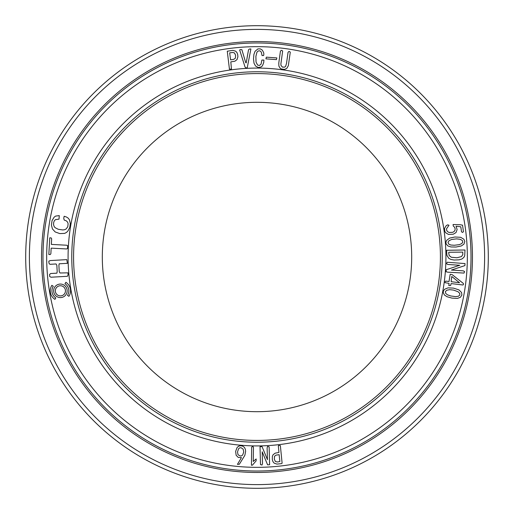 <?xml version="1.0" encoding="UTF-8"?>
<svg xmlns="http://www.w3.org/2000/svg" width="514" height="514" viewBox="0 0 514 514"><rect width="100%" height="100%" fill="white"/><g stroke="black" fill="none" stroke-linecap="round" stroke-linejoin="round"><path stroke-width="0.39" stroke-dasharray="2.57 1.93" d="M53.289 286.259L51.863 285.341A10.145 10.145 0 0 0 54.914 299.36L55.827 297.934A8.455 8.455 0 0 1 53.289 286.259M51.355 244.407L51.657 238.798L51.156 237.911L49.755 237.834L48.843 254.481L50.243 254.558L50.86 253.755L51.156 248.146L66.55 248.949L67.527 248.551L67.681 245.75L66.775 245.229L51.355 244.407M67.405 263.329L66.801 259.628L50.366 260.559L48.836 261.144L48.952 263.2L49.903 264.318L56.071 263.965L56.836 265.295L57.189 271.463L56.906 273.165L50.745 273.512L49.582 274.431L49.704 276.481L50.995 277.219L67.437 276.294L68.054 274.9L67.938 272.844L60.003 272.985L59.245 271.655L58.898 265.487L59.181 263.791L67.405 263.329M67.161 290.828A6.759 6.759 0 0 0 57.015 284.968A6.759 6.759 0 0 0 57.015 296.681A6.759 6.759 0 0 0 67.161 290.828M69.403 219.754L68.24 218.187L66.492 217.024L64.16 216.266L63.736 218.341L64.218 220.069L66.396 220.898L67.61 222.196L68.131 223.712L67.764 226.802L66.017 229.058L64.642 229.707L62.824 229.951L58.249 229.283L55.069 227.657L54.047 226.288L53.533 224.522L53.668 222.517L54.317 220.808L55.396 219.677L59.026 219.125L59.271 215.617L55.602 216.086L54.105 217.21L52.049 220.634L51.419 225.048L52.441 228.955L55.191 231.955L59.81 233.594L64.661 233.388L66.518 232.405L67.912 231.011L69.731 227.567L70.309 223.449L69.403 219.754M237.005 59.598L237.892 56.836L237.699 54.561L236.967 52.621L235.701 51.207L232.855 50.372L227.272 51.22L229.443 69.178L231.454 69.056L230.818 61.866L234.917 61.205L237.005 59.598M245.178 454.492L245.551 450.315L244.972 448.24L243.694 446.685L241.798 445.85L239.55 445.85L237.076 447.546L235.63 451.401L236.151 455.308L238.297 457.447L241.445 457.601L237.436 464.373L239.357 464.232L245.178 454.492M250.652 50.366L250.896 48.952L249.412 49.029L248.525 49.781L246.187 62.92L245.679 62.535L241.901 49.742L240.636 49.524L239.652 49.948L244.998 66.91L245.737 67.899L247.221 67.816L250.652 50.366M255.323 459.567L253.248 461.469L253.46 447.36L253.145 446.717L252.188 446.698L251.674 447.141L251.442 465.215L252.374 465.183L256.12 460.878L256.158 458.957L255.323 459.567M263.207 64.468L263.926 60.08L261.877 60.061L261.067 64.134L259.39 65.484L257.63 65.098L256.39 63.383L255.843 60.44L255.882 56.386L256.968 52.145L258.105 51.027L259.519 50.796L260.72 51.361L261.414 52.499L262.031 55.538L263.605 55.551L263.875 54.086L263.605 52.499L262.288 50.089L260.296 48.869L257.932 48.901L255.066 51.297L253.897 54.484L253.511 58.981L254.012 63.222L255.606 66.068L258.272 67.52L261.176 66.955L263.207 64.468M448.773 258.298L450.977 259.48L454.132 260.039L459.066 259.833L461.816 259.03L463.808 257.475L464.682 255.792L465.009 249.997L446.595 250.267L446.884 255.304L448.773 258.298M446.242 269.728L446.126 271.752L447.79 272.189L464.02 273.075L464.585 271.559L463.23 270.839L451.408 270.056L464.907 265.597L465.022 263.573L447.129 262.243L446.563 263.766L447.919 264.479L459.741 265.269L446.242 269.728M460.666 237.307L454.871 236.999L449.634 238.104L446.711 240.301L445.934 242.12L446.139 243.925L447.919 245.962L450.971 246.964L456.021 247.041L461.334 245.949L463.917 244.137L464.817 241.554L463.866 239.196L460.666 237.307M450.168 274.264L449.018 281.505L445.779 281.119L445.169 281.582L445.04 282.661L449.075 283.4L448.818 285.559L450.669 285.508L451.093 283.574L462.966 284.994L463.493 284.415L463.352 283.445L452.256 274.694L450.168 274.264M446.512 228.801L448.992 225.241L447.662 224.843L446.152 225.723L444.52 228.46L444.88 231.473L445.715 232.771L448.459 234.435L453.232 234.217L455.989 232.591L457.126 229.54L456.066 226.224L460.801 226.79L461.495 231.724L462.42 232.444L463.455 231.75L462.536 225.171L460.184 224.734L453.065 224.522L453.29 226.07L454.537 227.143L455.141 228.717L454.999 230.272L454.003 231.596L452.59 232.341L449.165 232.482L447.694 231.756L446.737 230.535L446.512 228.801M458.957 289.89L453.432 288.116L448.086 287.846L444.694 289.221L443.479 290.783L443.222 292.582L444.424 295.004L447.122 296.751L451.986 298.114L457.402 298.409L460.358 297.317L461.887 295.055L461.572 292.53L458.957 289.89M286.838 68.368L288.341 65.638L290.288 52.126L289.048 51.387L288.058 52.274L286.516 63.389L285.604 66.402L284.705 67.116L282.437 67.116L280.991 65.406L280.888 63.897L282.668 50.944L281.421 50.327L280.445 51.072L278.781 63.081L278.89 66.12L280.214 68.291L281.383 68.966L284.473 69.396L286.838 68.368M273.069 454.755L272.343 456.458L272.336 459.715L272.973 461.668L274.129 463.127L276.879 464.084L281.421 463.667L282.115 463.223L280.361 445.587L278.575 445.439L278.35 446.21L278.967 452.436L275.163 453.168L273.069 454.755M265.911 58.853L276.436 59.624L276.853 57.928L266.329 57.157L265.911 58.853M262.044 446.595L260.026 446.679L260.489 464.592L262.031 465.029L262.513 463.532L262.198 451.774L267.588 464.817L269.606 464.74L269.143 446.82L267.601 446.383L267.119 447.874L267.434 459.638L262.044 446.595M67.507 295.396A8.455 8.455 0 0 0 64.97 283.715L65.882 282.289A10.145 10.145 0 0 1 68.934 296.308L67.507 295.396M102.312 257A154.688 154.688 0 0 0 334.344 390.968A154.688 154.688 0 0 0 334.344 123.032A154.688 154.688 0 0 0 102.312 257M25.7 257A231.3 231.3 0 0 0 257 488.3A231.3 231.3 0 0 0 488.3 257A231.3 231.3 0 0 0 257 25.7A231.3 231.3 0 0 0 25.7 257A231.3 231.3 0 0 0 257 488.3A231.3 231.3 0 0 0 488.3 257A231.3 231.3 0 0 0 257 25.7A231.3 231.3 0 0 0 25.7 257M65.471 290.828A5.069 5.069 0 0 0 57.864 286.433A5.069 5.069 0 0 0 57.864 295.216A5.069 5.069 0 0 0 65.471 290.828M234.48 52.961L235.611 55.261L235.406 58.153L233.844 59.328L230.593 59.83L229.674 52.852L232.816 52.473L234.48 52.961M241.021 447.707L243.141 449.127L243.739 451.941L242.685 454.999L241.631 455.828L240.263 456.008L238.021 454.749L237.519 451.947L238.586 448.722L239.685 447.855L241.021 447.707M275.356 461.456L274.335 459.182L274.527 456.31L275.992 455.128L279.141 454.691L279.873 461.521L277.399 461.996L275.356 461.456M449.686 289.671L453.496 290.082L458.038 291.714L459.747 293.391L459.792 295.094L458.379 296.244L455.706 296.636L450.791 295.961L447.437 294.818L445.728 293.436L445.4 291.586L446.794 290.224L449.686 289.671M459.561 282.764L451.125 281.666L451.755 276.474L459.561 282.764M451.645 239.46L456.503 238.869L460.248 239.306L462.324 240.494L462.806 242.126L461.726 243.597L459.246 244.658L454.325 245.262L450.784 245.011L448.78 244.111L447.99 242.409L448.998 240.732L451.645 239.46M461.411 256.602L456.927 257.765L451.376 257.263L449.21 255.548L448.664 252.676L448.915 252.252L462.761 252.117L462.799 254.661L461.411 256.602M484.618 257A227.618 227.618 0 0 1 143.194 454.119A227.618 227.618 0 0 1 143.194 59.881A227.618 227.618 0 0 1 484.618 257"/><path stroke-width="0.77" d="M472.462 257A215.462 215.462 0 0 0 149.266 70.405A215.462 215.462 0 0 0 149.266 443.595A215.462 215.462 0 0 0 472.462 257M102.312 257A154.688 154.688 0 0 0 334.344 390.968A154.688 154.688 0 0 0 334.344 123.032A154.688 154.688 0 0 0 102.312 257M73.579 257A183.421 183.421 0 0 0 348.71 415.845A183.421 183.421 0 0 0 348.71 98.155A183.421 183.421 0 0 0 73.579 257M25.7 257A231.3 231.3 0 0 1 257 25.7A231.3 231.3 0 0 1 488.3 257A231.3 231.3 0 0 1 257 488.3A231.3 231.3 0 0 1 25.7 257A231.3 231.3 0 0 1 257 25.7A231.3 231.3 0 0 1 488.3 257A231.3 231.3 0 0 1 257 488.3A231.3 231.3 0 0 1 25.7 257M53.289 286.259L51.863 285.341A10.145 10.145 0 0 0 54.914 299.36L55.827 297.934A8.455 8.455 0 0 1 53.289 286.259M51.355 244.407L51.657 238.798L51.156 237.911L49.755 237.834L48.843 254.481L50.243 254.558L50.86 253.755L51.156 248.146L66.55 248.949L67.527 248.551L67.681 245.75L66.775 245.229L51.355 244.407M67.405 263.329L66.801 259.628L50.366 260.559L48.836 261.144L48.952 263.2L49.903 264.318L56.071 263.965L56.836 265.295L57.189 271.463L56.906 273.165L50.745 273.512L49.582 274.431L49.704 276.481L50.995 277.219L67.437 276.294L68.054 274.9L67.938 272.844L60.003 272.985L59.245 271.655L58.898 265.487L59.181 263.791L67.405 263.329M67.161 290.828A6.759 6.759 0 0 0 57.015 284.968A6.759 6.759 0 0 0 57.015 296.681A6.759 6.759 0 0 0 67.161 290.828M65.471 290.828A5.069 5.069 0 0 0 57.864 286.433A5.069 5.069 0 0 0 57.864 295.216A5.069 5.069 0 0 0 65.471 290.828M69.403 219.754L68.24 218.187L66.492 217.024L64.16 216.266L63.736 218.341L64.218 220.069L66.396 220.898L67.61 222.196L68.131 223.712L67.764 226.802L66.017 229.058L64.642 229.707L62.824 229.951L58.249 229.283L55.069 227.657L54.047 226.288L53.533 224.522L53.668 222.517L54.317 220.808L55.396 219.677L59.026 219.125L59.271 215.617L55.602 216.086L54.105 217.21L52.049 220.634L51.419 225.048L52.441 228.955L55.191 231.955L59.81 233.594L64.661 233.388L66.518 232.405L67.912 231.011L69.731 227.567L70.309 223.449L69.403 219.754M64.97 283.715L65.882 282.289A10.145 10.145 0 0 1 68.934 296.308L67.507 295.396A8.455 8.455 0 0 0 64.97 283.715M234.48 52.961L235.611 55.261L235.406 58.153L233.844 59.328L230.593 59.83L229.674 52.852L232.816 52.473L234.48 52.961M237.005 59.598L237.892 56.836L237.699 54.561L236.967 52.621L235.701 51.207L232.855 50.372L227.272 51.22L229.443 69.178L231.454 69.056L230.818 61.866L234.917 61.205L237.005 59.598M241.021 447.707L243.141 449.127L243.739 451.941L242.685 454.999L241.631 455.828L240.263 456.008L238.021 454.749L237.519 451.947L238.586 448.722L239.685 447.855L241.021 447.707M244.837 455.372L245.628 451.363L245.345 449.236L244.426 447.392L242.807 446.165L240.655 445.741L238.599 446.184L237.076 447.546L235.63 451.401L236.151 455.308L238.297 457.447L241.445 457.601L237.436 464.373L239.357 464.232L244.837 455.372M247.221 67.816L250.896 48.952L249.412 49.029L248.525 49.781L246.187 62.92L245.679 62.535L241.901 49.742L240.636 49.524L239.652 49.948L244.998 66.91L245.737 67.899L247.221 67.816M256.158 458.957L253.248 461.469L253.46 447.36L253.145 446.717L252.188 446.698L251.674 447.141L251.442 465.215L252.374 465.183L256.12 460.878L256.158 458.957M262.384 65.882L263.733 62.515L263.926 60.08L261.877 60.061L261.067 64.134L259.39 65.484L257.63 65.098L256.043 62.098L255.882 56.386L256.968 52.145L258.105 51.027L259.519 50.796L260.72 51.361L261.414 52.499L262.031 55.538L263.605 55.551L263.875 54.086L263.605 52.499L262.288 50.089L260.296 48.869L257.932 48.901L255.066 51.297L253.897 54.484L253.511 58.981L254.012 63.222L255.606 66.068L258.272 67.52L261.176 66.955L262.384 65.882M262.044 446.595L260.026 446.679L260.489 464.592L262.031 465.029L262.513 463.532L262.198 451.774L267.588 464.817L269.606 464.74L269.143 446.82L267.601 446.383L267.119 447.874L267.434 459.638L262.044 446.595M265.911 58.853L276.436 59.624L276.853 57.928L266.329 57.157L265.911 58.853M275.356 461.456L274.335 459.182L274.527 456.31L275.992 455.128L279.141 454.691L279.873 461.521L277.399 461.996L275.356 461.456M273.069 454.755L272.343 456.458L272.336 459.715L272.973 461.668L274.129 463.127L276.879 464.084L281.421 463.667L282.115 463.223L280.361 445.587L278.575 445.439L278.35 446.21L278.967 452.436L275.163 453.168L273.069 454.755M286.838 68.368L288.341 65.638L290.288 52.126L289.048 51.387L288.058 52.274L286.516 63.389L285.604 66.402L284.705 67.116L282.437 67.116L280.991 65.406L280.888 63.897L282.668 50.944L281.421 50.327L280.445 51.072L278.781 63.081L278.89 66.12L280.214 68.291L281.383 68.966L284.473 69.396L286.838 68.368M449.686 289.671L453.496 290.082L458.038 291.714L459.747 293.391L459.792 295.094L458.379 296.244L455.706 296.636L450.791 295.961L447.437 294.818L445.728 293.436L445.4 291.586L446.794 290.224L449.686 289.671M458.957 289.89L453.432 288.116L448.086 287.846L444.694 289.221L443.479 290.783L443.222 292.582L444.424 295.004L447.122 296.751L451.986 298.114L457.402 298.409L460.358 297.317L461.887 295.055L461.572 292.53L458.957 289.89M446.512 228.801L448.992 225.241L447.662 224.843L446.152 225.723L444.52 228.46L444.88 231.473L445.715 232.771L448.459 234.435L453.232 234.217L455.989 232.591L457.126 229.54L456.066 226.224L460.801 226.79L461.495 231.724L462.42 232.444L463.455 231.75L462.536 225.171L460.184 224.734L453.065 224.522L453.29 226.07L454.537 227.143L455.141 228.717L454.999 230.272L454.003 231.596L452.59 232.341L449.165 232.482L447.694 231.756L446.737 230.535L446.512 228.801M459.561 282.764L451.125 281.666L451.755 276.474L459.561 282.764M450.168 274.264L449.018 281.505L445.779 281.119L445.169 281.582L445.04 282.661L449.075 283.4L448.818 285.559L450.669 285.508L451.093 283.574L462.966 284.994L463.493 284.415L463.352 283.445L452.256 274.694L450.168 274.264M451.645 239.46L456.503 238.869L460.248 239.306L462.324 240.494L462.806 242.126L461.726 243.597L459.246 244.658L454.325 245.262L450.784 245.011L448.78 244.111L447.99 242.409L448.998 240.732L451.645 239.46M460.666 237.307L454.871 236.999L449.634 238.104L446.711 240.301L445.934 242.12L446.139 243.925L447.919 245.962L450.971 246.964L456.021 247.041L461.334 245.949L463.917 244.137L464.817 241.554L463.866 239.196L460.666 237.307M446.242 269.728L446.126 271.752L447.79 272.189L464.02 273.075L464.585 271.559L463.23 270.839L451.408 270.056L464.907 265.597L465.022 263.573L447.129 262.243L446.563 263.766L447.919 264.479L459.741 265.269L446.242 269.728M461.411 256.602L456.927 257.765L451.376 257.263L449.21 255.548L448.664 252.676L448.915 252.252L462.761 252.117L462.799 254.661L461.411 256.602M448.773 258.298L450.977 259.48L454.132 260.039L459.066 259.833L461.816 259.03L463.808 257.475L464.682 255.792L465.009 249.997L446.595 250.267L446.884 255.304L448.773 258.298M46.671 257A210.329 210.329 0 0 0 362.164 439.155A210.329 210.329 0 0 0 362.164 74.845A210.329 210.329 0 0 0 46.671 257M68.086 257A188.914 188.914 0 0 1 351.46 93.394A188.914 188.914 0 0 1 351.46 420.606A188.914 188.914 0 0 1 68.086 257M471.017 257A214.017 214.017 0 0 1 257 471.017A214.017 214.017 0 0 1 42.983 257A214.017 214.017 0 0 1 257 42.983A214.017 214.017 0 0 1 471.017 257M484.618 257A227.618 227.618 0 0 0 143.194 59.881A227.618 227.618 0 0 0 143.194 454.119A227.618 227.618 0 0 0 484.618 257M71.767 257A185.233 185.233 0 0 0 349.616 417.413A185.233 185.233 0 0 0 349.616 96.587A185.233 185.233 0 0 0 71.767 257"/></g></svg>
